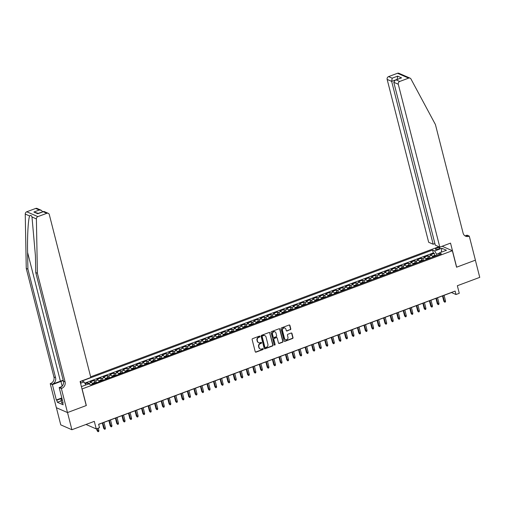 <?xml version="1.0" encoding="UTF-8"?>
<svg xmlns="http://www.w3.org/2000/svg" width="505" height="505" viewBox="0 0 505 505"><rect width="100%" height="100%" fill="white"/><g stroke="black" fill="none" stroke-linecap="round" stroke-linejoin="round"><path stroke-width="0.76" d="M259.993 336.406A0.511 0.454 113.5 0 0 259.425 336.103L252.601 338.653A0.726 0.65 113.5 0 0 252.134 339.568L255.227 351.707A0.726 0.65 113.5 0 0 256.041 352.143L262.865 349.593A0.511 0.454 113.5 0 0 262.947 348.652A0.511 0.454 113.5 0 0 262.625 348.652L261.741 348.98A2.329 2.089 113.5 0 1 259.134 347.585L258.876 346.575A2.329 2.089 113.5 0 1 260.384 343.652L261.268 343.318A0.511 0.454 113.5 0 0 261.35 342.384A0.511 0.454 113.5 0 0 261.022 342.377L260.144 342.706A2.329 2.089 113.5 0 1 257.537 341.317L257.279 340.301A2.329 2.089 113.5 0 1 258.781 337.378L259.665 337.05A0.511 0.454 113.5 0 0 259.993 336.406M258.516 342.611A2.329 2.089 113.5 0 1 257.234 341.184L256.976 340.174A2.329 2.089 113.5 0 1 258.484 337.245L259.362 336.917A0.511 0.454 113.5 0 0 259.583 336.071M255.442 352.048A0.726 0.65 113.5 0 0 255.738 352.01L262.562 349.46A0.511 0.454 113.5 0 0 262.783 348.62M260.113 348.879A2.329 2.089 113.5 0 1 258.831 347.459L258.579 346.443A2.329 2.089 113.5 0 1 260.081 343.52L260.965 343.192A0.511 0.454 113.5 0 0 261.186 342.346M436.743 248.144A2.373 0.688 -14.3 0 0 435.405 249.148A2.373 0.688 -14.3 0 0 438.668 248.984A2.373 0.688 -14.3 0 0 440 247.98A2.373 0.688 -14.3 0 0 436.743 248.144M290.318 329.771A0.726 0.65 113.5 0 0 290.785 328.856L289.92 325.447A0.726 0.65 113.5 0 0 289.106 325.012L281.531 327.846A0.726 0.65 113.5 0 0 281.058 328.761L284.151 340.9A0.726 0.65 113.5 0 0 284.965 341.336L292.546 338.508A0.726 0.65 113.5 0 0 293.014 337.592L291.966 333.477A0.726 0.65 113.5 0 0 291.151 333.041L287.907 334.253A0.726 0.65 113.5 0 0 287.44 335.168L287.957 337.207A1.944 1.742 113.5 0 1 285.464 339.631A1.944 1.742 113.5 0 1 284.523 338.489L282.484 330.497A1.944 1.742 113.5 0 1 284.978 328.073A1.944 1.742 113.5 0 1 285.918 329.216L286.259 330.548A0.726 0.65 113.5 0 0 287.074 330.983L290.015 329.639A0.726 0.65 113.5 0 0 290.489 328.723L289.618 325.315A0.726 0.65 113.5 0 0 289.409 324.98M82.126 389.027L86.33 405.521L67.525 412.547L71.899 429.73L94.309 421.359L96.234 428.922L99.504 427.697L98.627 424.263L455.125 291.076L456.002 294.516L459.272 293.291L457.347 285.729L479.75 277.365L475.369 260.182L456.564 267.208L452.36 250.714L82.006 388.976M269.948 332.909A0.726 0.65 113.5 0 0 269.133 332.473L261.558 335.307A0.726 0.65 113.5 0 0 261.091 336.216L264.184 348.362A0.726 0.65 113.5 0 0 264.999 348.797L272.574 345.963A0.726 0.65 113.5 0 0 273.047 345.054L269.651 332.776A0.726 0.65 113.5 0 0 269.436 332.435M271.545 331.577L279.12 328.742A0.726 0.65 113.5 0 1 279.934 329.178L283.027 341.323A0.726 0.65 113.5 0 1 282.56 342.238L279.315 343.444A0.726 0.65 113.5 0 1 278.501 343.015L277.245 338.085A0.726 0.65 113.5 0 0 276.431 337.656L274.284 338.457A0.726 0.65 113.5 0 0 273.811 339.373L275.118 344.498A0.511 0.454 113.5 0 1 274.221 344.833L271.071 332.492A0.726 0.65 113.5 0 1 271.545 331.577M71.899 429.73L60.764 424.875L56.39 407.724M434.856 255.448L434.325 253.365L430.405 254.829L431.504 255.309L428.884 256.287A2.967 0.991 69.5 0 1 430.241 258.03M428.316 257.891L427.785 255.808L423.859 257.272L424.964 257.752L422.344 258.73A2.967 0.991 69.5 0 1 423.695 260.473M421.776 260.334L421.246 258.251L417.319 259.721L418.418 260.195L415.804 261.173A2.967 0.991 69.5 0 1 417.155 262.916M415.236 262.777L414.706 260.694L410.78 262.164L411.878 262.644L409.265 263.616A2.967 0.991 69.5 0 1 410.615 265.359M408.697 265.22L408.16 263.143L404.24 264.607L405.338 265.087L402.719 266.066A2.967 0.991 69.5 0 1 404.076 267.801M402.15 267.663L401.62 265.586L397.7 267.05L398.798 267.53L396.179 268.509A2.967 0.991 69.5 0 1 397.53 270.244M395.611 270.106L395.08 268.029L391.154 269.493L392.252 269.973L389.639 270.951A2.967 0.991 69.5 0 1 390.99 272.694M389.071 272.555L388.541 270.472L384.614 271.936L385.713 272.416L383.099 273.394A2.967 0.991 69.5 0 1 384.45 275.137M382.531 274.998L382.001 272.915L378.075 274.379L379.173 274.859L376.553 275.837A2.967 0.991 69.5 0 1 377.91 277.58M375.985 277.441L375.455 275.358L371.535 276.828L372.633 277.302L370.013 278.28A2.967 0.991 69.5 0 1 371.364 280.022M369.445 279.884L368.915 277.8L364.989 279.271L366.087 279.745L363.474 280.723A2.967 0.991 69.5 0 1 364.825 282.465M362.906 282.327L362.375 280.243L358.449 281.714L359.547 282.194L356.934 283.166A2.967 0.991 69.5 0 1 358.285 284.908M356.366 284.769L355.836 282.693L351.909 284.157L353.008 284.637L350.388 285.615A2.967 0.991 69.5 0 1 351.745 287.351M349.82 287.212L349.29 285.136L345.37 286.6L346.468 287.08L343.848 288.058A2.967 0.991 69.5 0 1 345.199 289.794M343.28 289.662L342.75 287.579L338.823 289.043L339.922 289.523L337.308 290.501A2.967 0.991 69.5 0 1 338.659 292.243M336.74 292.105L336.21 290.022L332.284 291.486L333.382 291.966L330.769 292.944A2.967 0.991 69.5 0 1 332.12 294.686M330.201 294.548L329.67 292.464L325.744 293.929L326.842 294.409L324.223 295.387A2.967 0.991 69.5 0 1 325.58 297.129M323.654 296.99L323.124 294.907L319.204 296.378L320.303 296.852L317.683 297.83A2.967 0.991 69.5 0 1 319.034 299.572M317.115 299.433L316.584 297.35L312.658 298.821L313.757 299.295L311.143 300.273A2.967 0.991 69.5 0 1 312.494 302.015M310.575 301.876L310.045 299.793L306.118 301.264L307.217 301.744L304.603 302.716A2.967 0.991 69.5 0 1 305.954 304.458M304.035 304.319L303.505 302.243L299.579 303.707L300.677 304.187L298.057 305.165A2.967 0.991 69.5 0 1 299.414 306.901M297.489 306.762L296.959 304.685L293.039 306.15L294.137 306.63L291.518 307.608A2.967 0.991 69.5 0 1 292.868 309.344M290.949 309.212L290.419 307.128L286.493 308.593L287.591 309.073L284.978 310.051A2.967 0.991 69.5 0 1 286.329 311.793M284.41 311.654L283.879 309.571L279.953 311.036L281.051 311.516L278.438 312.494A2.967 0.991 69.5 0 1 279.789 314.236M277.87 314.097L277.34 312.014L273.413 313.479L274.512 313.959L271.898 314.937A2.967 0.991 69.5 0 1 273.249 316.679M271.324 316.54L270.794 314.457L266.874 315.928L267.972 316.401L265.352 317.38A2.967 0.991 69.5 0 1 266.703 319.122M264.784 318.983L264.254 316.9L260.327 318.371L261.432 318.844L258.812 319.823A2.967 0.991 69.5 0 1 260.163 321.565M258.244 321.426L257.714 319.343L253.788 320.814L254.886 321.294L252.273 322.266A2.967 0.991 69.5 0 1 253.624 324.008M251.705 323.869L251.174 321.792L247.248 323.257L248.346 323.737L245.733 324.715A2.967 0.991 69.5 0 1 247.084 326.451M245.165 326.312L244.628 324.235L240.708 325.7L241.807 326.18L239.187 327.158A2.967 0.991 69.5 0 1 240.544 328.894M238.619 328.761L238.089 326.678L234.162 328.143L235.267 328.622L232.647 329.601A2.967 0.991 69.5 0 1 233.998 331.343M232.079 331.204L231.549 329.121L227.622 330.586L228.721 331.065L226.107 332.044A2.967 0.991 69.5 0 1 227.458 333.786M225.539 333.647L225.009 331.564L221.083 333.029L222.181 333.508L219.568 334.487A2.967 0.991 69.5 0 1 220.919 336.229M219 336.09L218.469 334.007L214.543 335.478L215.641 335.951L213.022 336.93A2.967 0.991 69.5 0 1 214.379 338.672M212.453 338.533L211.923 336.45L208.003 337.921L209.102 338.394L206.482 339.373A2.967 0.991 69.5 0 1 207.833 341.115M205.914 340.976L205.383 338.893L201.457 340.364L202.555 340.843L199.942 341.816A2.967 0.991 69.5 0 1 201.293 343.558M199.374 343.419L198.844 341.342L194.917 342.807L196.016 343.286L193.402 344.265A2.967 0.991 69.5 0 1 194.753 346.001M192.834 345.862L192.304 343.785L188.378 345.25L189.476 345.729L186.856 346.708A2.967 0.991 69.5 0 1 188.214 348.444M186.288 348.311L185.758 346.228L181.838 347.692L182.936 348.172L180.317 349.151A2.967 0.991 69.5 0 1 181.667 350.893M179.748 350.754L179.218 348.671L175.292 350.135L176.39 350.615L173.777 351.594A2.967 0.991 69.5 0 1 175.128 353.336M173.209 353.197L172.678 351.114L168.752 352.578L169.85 353.058L167.237 354.037A2.967 0.991 69.5 0 1 168.588 355.779M166.669 355.64L166.139 353.557L162.212 355.028L163.311 355.501L160.691 356.48A2.967 0.991 69.5 0 1 162.048 358.222M160.123 358.083L159.593 356L155.673 357.471L156.771 357.944L154.151 358.922A2.967 0.991 69.5 0 1 155.502 360.665M153.583 360.526L153.053 358.443L149.126 359.913L150.225 360.393L147.612 361.365A2.967 0.991 69.5 0 1 148.962 363.108M147.043 362.969L146.513 360.892L142.587 362.356L143.685 362.836L141.072 363.815A2.967 0.991 69.5 0 1 142.423 365.551M140.504 365.412L139.973 363.335L136.047 364.799L137.145 365.279L134.526 366.258A2.967 0.991 69.5 0 1 135.883 367.993M133.958 367.861L133.427 365.778L129.507 367.242L130.606 367.722L127.986 368.701A2.967 0.991 69.5 0 1 129.337 370.443M127.418 370.304L126.888 368.221L122.961 369.685L124.06 370.165L121.446 371.143A2.967 0.991 69.5 0 1 122.797 372.886M120.878 372.747L120.348 370.664L116.421 372.128L117.52 372.608L114.906 373.586A2.967 0.991 69.5 0 1 116.257 375.329M114.338 375.19L113.808 373.107L109.882 374.577L110.98 375.051L108.367 376.029A2.967 0.991 69.5 0 1 109.718 377.772M107.792 377.633L107.262 375.55L103.342 377.02L104.44 377.494L101.821 378.472A2.967 0.991 69.5 0 1 103.171 380.215M101.252 380.076L100.722 377.999L96.796 379.463L97.901 379.943L95.281 380.915A2.967 0.991 69.5 0 1 96.632 382.657M94.713 382.519L94.182 380.442L90.256 381.906L91.355 382.386A2.967 0.991 69.5 0 1 92.712 384.122M80.409 382.721A2.298 0.669 -14.3 0 0 80.882 382.133A2.298 0.669 -14.3 0 0 80.188 381.849M442.127 246.257L452.36 250.714M438.902 246.73L90.654 376.831M434.325 253.365L433.322 252.929L432.583 250.038L81.974 381.022L84.076 381.944L85.85 384.98M432.583 250.038L434.691 250.96L441.888 248.271L446.464 250.259L439.268 252.948L441.376 253.87L90.761 384.854L88.653 383.933L81.4 386.596M80.547 383.263L84.076 381.944M87.971 384.191L87.643 382.885L88.741 383.364A2.967 0.991 69.5 0 1 89.707 384.393M94.182 380.442L95.281 380.915M100.722 377.999L101.821 378.472M107.262 375.55L108.367 376.029M113.808 373.107L114.906 373.586M120.348 370.664L121.446 371.143M126.888 368.221L127.986 368.701M133.427 365.778L134.526 366.258M139.973 363.335L141.072 363.815M146.513 360.892L147.612 361.365M153.053 358.443L154.151 358.922M159.593 356L160.691 356.48M166.139 353.557L167.237 354.037M172.678 351.114L173.777 351.594M179.218 348.671L180.317 349.151M185.758 346.228L186.856 346.708M192.304 343.785L193.402 344.265M198.844 341.342L199.942 341.816M205.383 338.893L206.482 339.373M211.923 336.45L213.022 336.93M218.469 334.007L219.568 334.487M225.009 331.564L226.107 332.044M231.549 329.121L232.647 329.601M238.089 326.678L239.187 327.158M244.628 324.235L245.733 324.715M251.174 321.792L252.273 322.266M257.714 319.343L258.812 319.823M264.254 316.9L265.352 317.38M270.794 314.457L271.898 314.937M277.34 312.014L278.438 312.494M283.879 309.571L284.978 310.051M290.419 307.128L291.518 307.608M296.959 304.685L298.057 305.165M303.505 302.243L304.603 302.716M310.045 299.793L311.143 300.273M316.584 297.35L317.683 297.83M323.124 294.907L324.223 295.387M329.67 292.464L330.769 292.944M336.21 290.022L337.308 290.501M342.75 287.579L343.848 288.058M349.29 285.136L350.388 285.615M355.836 282.693L356.934 283.166M362.375 280.243L363.474 280.723M368.915 277.8L370.013 278.28M375.455 275.358L376.553 275.837M382.001 272.915L383.099 273.394M388.541 270.472L389.639 270.951M395.08 268.029L396.179 268.509M401.62 265.586L402.719 266.066M408.16 263.143L409.265 263.616M414.706 260.694L415.804 261.173M421.246 258.251L422.344 258.73M427.785 255.808L428.884 256.287M433.322 252.929L84.777 383.137M87.643 382.885L85.168 383.806M439.198 253.257L436.598 254.23L436.926 255.53M98.652 424.364L451.489 292.546L456.002 294.516M86.002 424.465L96.234 428.922M99.232 381.647A1.963 0.656 69.5 0 1 99.258 381.679A2.967 0.991 -110.5 0 0 97.901 379.943M105.779 379.204A1.963 0.656 69.5 0 1 105.797 379.236A2.967 0.991 -110.5 0 0 104.44 377.494M112.318 376.762A1.963 0.656 69.5 0 1 112.337 376.793A2.967 0.991 -110.5 0 0 110.98 375.051M118.871 374.35A2.967 0.991 -110.5 0 0 117.52 372.608M125.398 371.876A1.963 0.656 69.5 0 1 125.423 371.901A2.967 0.991 -110.5 0 0 124.06 370.165M131.944 369.433A1.963 0.656 69.5 0 1 131.963 369.458A2.967 0.991 -110.5 0 0 130.606 367.722M138.484 366.99A1.963 0.656 69.5 0 1 138.503 367.015A2.967 0.991 -110.5 0 0 137.145 365.279M145.036 364.572A2.967 0.991 -110.5 0 0 143.685 362.836M151.563 362.098A1.963 0.656 69.5 0 1 151.588 362.129A2.967 0.991 -110.5 0 0 150.225 360.393M158.109 359.655A1.963 0.656 69.5 0 1 158.128 359.686A2.967 0.991 -110.5 0 0 156.771 357.944M164.649 357.212A1.963 0.656 69.5 0 1 164.668 357.243A2.967 0.991 -110.5 0 0 163.311 355.501M171.201 354.8A2.967 0.991 -110.5 0 0 169.85 353.058M177.728 352.326A1.963 0.656 69.5 0 1 177.754 352.351A2.967 0.991 -110.5 0 0 176.39 350.615M184.275 349.883A1.963 0.656 69.5 0 1 184.293 349.908A2.967 0.991 -110.5 0 0 182.936 348.172M190.814 347.44A1.963 0.656 69.5 0 1 190.833 347.465A2.967 0.991 -110.5 0 0 189.476 345.729M197.379 345.022A1.963 0.656 69.5 0 0 197.354 344.997A2.967 0.991 -110.5 0 0 196.016 343.286M203.894 342.548A1.963 0.656 69.5 0 1 203.919 342.579A2.967 0.991 -110.5 0 0 202.555 340.843M210.434 340.105A1.963 0.656 69.5 0 1 210.459 340.136A2.967 0.991 -110.5 0 0 209.102 338.394M216.98 337.662A1.963 0.656 69.5 0 1 216.998 337.694A2.967 0.991 -110.5 0 0 215.641 335.951M223.532 335.251A2.967 0.991 -110.5 0 0 222.181 333.508M230.059 332.776A1.963 0.656 69.5 0 1 230.084 332.801A2.967 0.991 -110.5 0 0 228.721 331.065M236.599 330.333A1.963 0.656 69.5 0 1 236.624 330.358A2.967 0.991 -110.5 0 0 235.267 328.622M243.157 327.922A2.967 0.991 -110.5 0 0 241.807 326.18M249.697 325.473A2.967 0.991 -110.5 0 0 248.346 323.737M256.224 322.998A1.963 0.656 69.5 0 1 256.25 323.03A2.967 0.991 -110.5 0 0 254.886 321.294M262.764 320.555A1.963 0.656 69.5 0 1 262.789 320.587A2.967 0.991 -110.5 0 0 261.432 318.844M269.31 318.112A1.963 0.656 69.5 0 1 269.329 318.144A2.967 0.991 -110.5 0 0 267.972 316.401M275.85 315.669A1.963 0.656 69.5 0 1 275.869 315.694A2.967 0.991 -110.5 0 0 274.512 313.959M282.402 313.258A2.967 0.991 -110.5 0 0 281.051 311.516M288.948 310.815A2.967 0.991 -110.5 0 0 287.591 309.073M295.475 308.34A1.963 0.656 69.5 0 1 295.494 308.366A2.967 0.991 -110.5 0 0 294.137 306.63M302.015 305.891A1.963 0.656 69.5 0 1 302.034 305.923A2.967 0.991 -110.5 0 0 300.677 304.187M308.568 303.48A2.967 0.991 -110.5 0 0 307.217 301.744M315.095 301.005A1.963 0.656 69.5 0 1 315.12 301.037A2.967 0.991 -110.5 0 0 313.757 299.295M321.641 298.562A1.963 0.656 69.5 0 1 321.66 298.594A2.967 0.991 -110.5 0 0 320.303 296.852M328.181 296.119A1.963 0.656 69.5 0 1 328.199 296.145A2.967 0.991 -110.5 0 0 326.842 294.409M334.733 293.708A2.967 0.991 -110.5 0 0 333.382 291.966M341.26 291.233A1.963 0.656 69.5 0 1 341.285 291.259A2.967 0.991 -110.5 0 0 339.922 289.523M347.806 288.791A1.963 0.656 69.5 0 1 347.825 288.816A2.967 0.991 -110.5 0 0 346.468 287.08M354.346 286.341A1.963 0.656 69.5 0 1 354.365 286.373A2.967 0.991 -110.5 0 0 353.008 284.637M360.898 283.93A2.967 0.991 -110.5 0 0 359.547 282.194M367.425 281.455A1.963 0.656 69.5 0 1 367.451 281.487A2.967 0.991 -110.5 0 0 366.087 279.745M373.971 279.012A1.963 0.656 69.5 0 1 373.99 279.044A2.967 0.991 -110.5 0 0 372.633 277.302M380.524 276.601A2.967 0.991 -110.5 0 0 379.173 274.859M387.064 274.158A2.967 0.991 -110.5 0 0 385.713 272.416M393.591 271.684A1.963 0.656 69.5 0 1 393.616 271.709A2.967 0.991 -110.5 0 0 392.252 269.973M400.13 269.241A1.963 0.656 69.5 0 1 400.156 269.266A2.967 0.991 -110.5 0 0 398.798 267.53M406.676 266.791A1.963 0.656 69.5 0 1 406.695 266.823A2.967 0.991 -110.5 0 0 405.338 265.087M413.229 264.38A2.967 0.991 -110.5 0 0 411.878 262.644M419.756 261.906A1.963 0.656 69.5 0 1 419.781 261.937A2.967 0.991 -110.5 0 0 418.418 260.195M426.296 259.463A1.963 0.656 69.5 0 1 426.321 259.494A2.967 0.991 -110.5 0 0 424.964 257.752M439.268 252.948L438.845 254.81M432.842 257.02A1.963 0.656 69.5 0 1 432.861 257.045A2.967 0.991 -110.5 0 0 431.504 255.309M436.598 254.23L434.691 250.96M441.888 248.271L441.225 252.216M264.393 348.702A0.726 0.65 113.5 0 0 264.696 348.665L272.277 345.837A0.726 0.65 113.5 0 0 272.744 344.921L269.651 332.776M262.505 335.983A0.511 0.454 113.5 0 0 262.177 336.627L264.898 347.282A0.511 0.454 113.5 0 0 265.466 347.585L266.394 347.238A2.329 2.089 113.5 0 0 267.902 344.315L266.04 337.031A2.329 2.089 113.5 0 0 263.44 335.636L262.209 335.857A0.511 0.454 113.5 0 0 261.874 336.494L262.177 336.627M265.005 347.484A0.511 0.454 113.5 0 1 264.595 347.15L261.874 336.494M264.765 335.604A2.329 2.089 113.5 0 0 263.137 335.503L263.44 335.636M262.209 335.857L263.137 335.503M278.716 343.349A0.726 0.65 113.5 0 0 279.019 343.318L282.257 342.106A0.726 0.65 113.5 0 0 282.731 341.191L279.631 329.045A0.726 0.65 113.5 0 0 279.423 328.711M276.734 337.618A0.726 0.65 113.5 0 0 276.134 337.523L273.981 338.325A0.726 0.65 113.5 0 0 273.514 339.24L275.118 344.498M274.329 345.035A0.511 0.454 113.5 0 0 274.821 344.366M275.945 332.978A1.944 1.742 113.5 0 0 273.098 332.246A1.944 1.742 113.5 0 0 272.511 334.26L273.23 337.075A0.726 0.65 113.5 0 0 274.045 337.51L276.191 336.709A0.726 0.65 113.5 0 0 276.664 335.793L275.945 332.978M274.853 331.779A1.944 1.742 113.5 0 0 272.208 334.133L272.511 334.26M273.439 337.416A0.726 0.65 113.5 0 1 272.927 336.949L272.208 334.133M286.474 330.889A0.726 0.65 113.5 0 0 286.771 330.851L290.015 329.639M284.826 328.016A1.944 1.742 113.5 0 0 282.188 330.365L282.484 330.497M285.319 339.562A1.944 1.742 113.5 0 1 284.22 338.363L282.188 330.365M284.365 341.241A0.726 0.65 113.5 0 0 284.668 341.203L292.243 338.375A0.726 0.65 113.5 0 0 292.711 337.46L291.663 333.344A0.726 0.65 113.5 0 0 291.454 333.003M98.86 430.55L98.709 431.485L98.052 431.731L97.143 430.752L98.86 430.55L98.254 428.164M98.052 431.731L97.074 428.606M97.143 430.752L96.638 428.77M62.677 402.971L61.711 402.984L61.01 400.238L61.755 397.681M62.405 400.219L61.01 400.238M63.207 380.29A9.652 2.803 -14.3 0 0 60.404 381.187L52.23 384.242L50.222 383.655L56.352 407.712L67.487 412.56L86.229 405.559L80.099 381.509L90.824 377.5L49.313 214.625A2.222 1.995 113.5 0 0 46.826 213.293L37.894 216.632A2.222 1.995 113.5 0 0 36.392 218.911L37.395 273.268L65.069 381.849A5.189 4.652 -66.5 0 1 61.717 388.37L61.358 388.509L67.487 412.56M37.395 273.268L35.748 272.548L35.438 255.883L31.985 216.992C31.417 215.338 30.641 214.997 29.656 215.976C28.192 219.271 27.219 236.504 27.598 252.468L27.901 269.133L55.582 377.721A5.189 4.652 -66.5 0 1 52.23 384.242M42.691 211.81L38.279 213.375M27.901 269.133L26.254 268.42L53.934 377.001A5.189 4.652 -66.5 0 1 50.582 383.522M61.717 388.37L60.07 387.657A5.189 4.652 -66.5 0 0 63.422 381.136L35.748 272.548M46.826 213.293L43.228 211.728L37.799 213.754L33.854 212.037L39.283 210.011L35.685 208.445L26.759 211.778L37.894 216.632M29.656 215.976L25.25 214.057L26.254 268.42M61.358 388.509L59.173 387.556L63.1 402.952L62.62 402.744L63.011 402.592M61.168 400.844L57.336 402.27L63.144 404.802L62.62 402.744M57.336 402.27L56.806 400.212L56.326 399.998L52.4 384.608L50.222 383.655M63.302 380.663A8.339 2.418 -14.3 0 0 60.941 381.42L52.4 384.608M59.173 387.556L61.787 386.584M25.25 214.057A2.222 1.995 -66.5 0 1 26.759 211.778M35.685 208.445A2.222 1.995 -66.5 0 1 37.099 208.47L41.284 210.295L42.672 211.734M56.326 399.998L61.635 398.016M61.515 398.451L56.806 400.212M43.228 211.728L44.049 211.494L48.234 213.318M37.799 213.754L43.575 211.481M33.854 212.037L38.386 213.419M39.283 210.011L41.284 210.295M439.805 247.128L398.287 84.253L393.786 82.29L435.304 245.165L439.805 247.128L450.529 243.12L456.665 267.17L475.401 260.17L469.271 236.119L467.087 235.166L465.345 235.816M434.9 243.587L433.164 244.237L428.663 242.274L387.152 79.399A2.222 1.995 -66.5 0 1 388.585 76.602L397.517 73.269A2.222 1.995 -66.5 0 1 398.925 73.294L410.066 78.142A2.222 1.995 113.5 0 1 410.956 78.976L435.43 124.565L463.11 233.152A5.189 4.652 113.5 0 0 465.616 236.195A5.189 4.652 113.5 0 0 468.911 236.252L469.271 236.119M388.585 76.602L392.183 78.174L397.612 76.141L401.557 77.858L396.128 79.891L399.726 81.456L408.652 78.117L397.517 73.269M433.164 244.237L391.653 81.362L387.152 79.399M410.066 78.142A2.222 1.995 113.5 0 0 408.652 78.117M399.726 81.456A2.222 1.995 113.5 0 0 398.287 84.253M464.827 235.747A5.189 4.652 113.5 0 0 467.264 235.532L468.911 236.252M397.1 79.411L391.653 81.362L392.183 78.174M397.612 76.141L397.189 79.38M401.557 77.858L395.27 80.093L393.786 82.29M396.128 79.891L395.27 80.093M92.339 383.434L94.321 382.512L95.578 382.531A1.963 0.656 69.5 0 1 95.988 382.897M94.744 383.364A1.963 0.656 -110.5 0 0 94.58 383.181L93.797 383.472A1.963 0.656 69.5 0 1 93.962 383.655M105.4 428.101L105.248 429.042L104.592 429.288L103.683 428.309L105.4 428.101L103.942 422.382M104.592 429.288L102.767 422.824M103.683 428.309L102.326 422.988M98.879 380.991L100.861 380.069L102.117 380.088A1.963 0.656 69.5 0 1 102.528 380.454M101.284 380.922A1.963 0.656 -110.5 0 0 101.12 380.738L100.337 381.029A1.963 0.656 69.5 0 1 100.501 381.212M111.946 425.658L111.788 426.599L111.138 426.845L110.223 425.866L111.946 425.658L110.488 419.939M111.138 426.845L109.307 420.381M110.223 425.866L108.872 420.545M105.419 378.548L107.401 377.626L108.657 377.645A1.963 0.656 69.5 0 1 109.067 378.011M107.824 378.479A1.963 0.656 -110.5 0 0 107.66 378.295L106.877 378.586A1.963 0.656 69.5 0 1 107.041 378.769M118.486 423.215L118.328 424.156L117.678 424.402L116.769 423.417L118.486 423.215L117.027 417.496M117.678 424.402L115.847 417.938M116.769 423.417L115.411 418.102M111.959 376.105L113.941 375.183L115.197 375.202A1.963 0.656 69.5 0 1 115.613 375.569M114.37 376.036A1.963 0.656 -110.5 0 0 114.206 375.846L113.417 376.143A1.963 0.656 69.5 0 1 113.581 376.326M125.025 420.772L124.874 421.713L124.217 421.953L123.308 420.974L125.025 420.772L123.567 415.053M124.217 421.953L122.393 415.495M123.308 420.974L121.951 415.659M118.505 373.656L120.487 372.74L121.743 372.759A1.963 0.656 69.5 0 1 122.153 373.126M120.91 373.586A1.963 0.656 -110.5 0 0 120.745 373.403L119.963 373.7A1.963 0.656 69.5 0 1 120.127 373.883M131.565 418.329L131.414 419.27L130.757 419.51L129.848 418.531L131.565 418.329L130.107 412.61M130.757 419.51L128.933 413.052M129.848 418.531L128.491 413.216M125.044 371.213L127.026 370.298L128.283 370.316A1.963 0.656 69.5 0 1 128.693 370.683M127.449 371.143A1.963 0.656 -110.5 0 0 127.285 370.96L126.502 371.257A1.963 0.656 69.5 0 1 126.667 371.44M138.111 415.886L137.953 416.827L137.303 417.067L136.388 416.088L138.111 415.886L136.653 410.167M137.303 417.067L135.473 410.603M136.388 416.088L135.031 410.767M131.584 368.77L133.566 367.855L134.822 367.874A1.963 0.656 69.5 0 1 135.233 368.24M133.989 368.701A1.963 0.656 -110.5 0 0 133.825 368.517L133.042 368.814A1.963 0.656 69.5 0 1 133.206 368.997M144.651 413.444L144.493 414.378L143.843 414.624L142.934 413.645L144.651 413.444L143.193 407.724M143.843 414.624L142.012 408.16M142.934 413.645L141.577 408.324M138.124 366.327L140.106 365.412L141.362 365.424A1.963 0.656 69.5 0 1 141.779 365.797M140.535 366.258A1.963 0.656 -110.5 0 0 140.371 366.074L139.582 366.365A1.963 0.656 69.5 0 1 139.746 366.554M151.191 411.001L151.039 411.935L150.383 412.181L149.474 411.203L151.191 411.001L149.732 405.275M150.383 412.181L148.558 405.717M149.474 411.203L148.116 405.881M144.67 363.884L146.652 362.962L147.908 362.981A1.963 0.656 69.5 0 1 148.319 363.348M147.075 363.815A1.963 0.656 -110.5 0 0 146.911 363.632L146.128 363.922A1.963 0.656 69.5 0 1 146.292 364.105M157.73 408.551L157.579 409.492L156.922 409.738L156.013 408.76L157.73 408.551L156.272 402.832M156.922 409.738L155.098 403.274M156.013 408.76L154.656 403.438M151.21 361.441L153.192 360.519L154.448 360.538A1.963 0.656 69.5 0 1 154.858 360.905M153.615 361.372A1.963 0.656 -110.5 0 0 153.451 361.189L152.668 361.479A1.963 0.656 69.5 0 1 152.832 361.662M164.276 406.108L164.119 407.049L163.468 407.295L162.553 406.317L164.276 406.108L162.818 400.389M163.468 407.295L161.638 400.831M162.553 406.317L161.196 400.995M157.749 358.998L159.731 358.077L160.988 358.095A1.963 0.656 69.5 0 1 161.398 358.462M160.154 358.929A1.963 0.656 -110.5 0 0 159.99 358.746L159.208 359.036A1.963 0.656 69.5 0 1 159.372 359.219M170.816 403.665L170.658 404.606L170.008 404.852L169.093 403.867L170.816 403.665L169.358 397.946M170.008 404.852L168.178 398.388M169.093 403.867L167.742 398.552M164.289 356.555L166.271 355.634L167.527 355.653A1.963 0.656 69.5 0 1 167.944 356.019M166.7 356.486A1.963 0.656 -110.5 0 0 166.536 356.296L165.747 356.593A1.963 0.656 69.5 0 1 165.911 356.776M177.356 401.223L177.205 402.163L176.548 402.403L175.639 401.424L177.356 401.223L175.898 395.503M176.548 402.403L174.724 395.945M175.639 401.424L174.282 396.109M170.835 354.106L172.817 353.191L174.073 353.21A1.963 0.656 69.5 0 1 174.484 353.576M173.24 354.037A1.963 0.656 -110.5 0 0 173.076 353.853L172.287 354.15A1.963 0.656 69.5 0 1 172.457 354.333M183.896 398.78L183.744 399.72L183.088 399.96L182.179 398.982L183.896 398.78L182.438 393.06M183.088 399.96L181.263 393.502M182.179 398.982L180.822 393.666M177.375 351.663L179.357 350.748L180.613 350.767A1.963 0.656 69.5 0 1 181.024 351.133M179.78 351.594A1.963 0.656 -110.5 0 0 179.616 351.411L178.833 351.707A1.963 0.656 69.5 0 1 178.997 351.89M190.442 396.337L190.284 397.277L189.627 397.517L188.718 396.539L190.442 396.337L188.984 390.617M189.627 397.517L187.803 391.053M188.718 396.539L187.361 391.217M183.915 349.22L185.897 348.305L187.153 348.324A1.963 0.656 69.5 0 1 187.563 348.69M186.32 349.151A1.963 0.656 -110.5 0 0 186.156 348.968L185.373 349.264A1.963 0.656 69.5 0 1 185.537 349.447M196.982 393.894L196.824 394.828L196.174 395.074L195.258 394.096L196.982 393.894L195.523 388.175M196.174 395.074L194.343 388.61M195.258 394.096L193.907 388.774M190.454 346.777L192.437 345.862L193.693 345.874A1.963 0.656 69.5 0 1 194.103 346.247M192.866 346.708A1.963 0.656 -110.5 0 0 192.702 346.525L191.913 346.815A1.963 0.656 69.5 0 1 192.077 347.004M203.521 391.451L203.37 392.385L202.713 392.631L201.804 391.653L203.521 391.451L202.063 385.725M202.713 392.631L200.889 386.167M201.804 391.653L200.447 386.331M197 344.334L198.976 343.413L200.232 343.432A1.963 0.656 69.5 0 1 200.649 343.798M199.406 344.265A1.963 0.656 -110.5 0 0 199.241 344.082L198.452 344.372A1.963 0.656 69.5 0 1 198.616 344.555M210.061 389.001L209.91 389.942L209.253 390.188L208.344 389.21L210.061 389.001L208.603 383.282M209.253 390.188L207.429 383.724M208.344 389.21L206.987 383.888M203.54 341.891L205.522 340.97L206.779 340.989A1.963 0.656 69.5 0 1 207.189 341.355M205.945 341.822A1.963 0.656 -110.5 0 0 205.781 341.639L204.998 341.929A1.963 0.656 69.5 0 1 205.163 342.112M216.607 386.559L216.449 387.499L215.793 387.745L214.884 386.767L216.607 386.559L215.149 380.839M215.793 387.745L213.968 381.281M214.884 386.767L213.527 381.445M210.08 339.448L212.062 338.527L213.318 338.546A1.963 0.656 69.5 0 1 213.729 338.912M212.485 339.379A1.963 0.656 -110.5 0 0 212.321 339.196L211.538 339.486A1.963 0.656 69.5 0 1 211.702 339.669M223.147 384.116L222.989 385.056L222.339 385.302L221.424 384.318L223.147 384.116L221.689 378.397M222.339 385.302L220.508 378.838M221.424 384.318L220.073 379.002M216.62 337.005L218.602 336.084L219.858 336.103A1.963 0.656 69.5 0 1 220.268 336.469M219.031 336.936A1.963 0.656 -110.5 0 0 218.867 336.747L218.078 337.043A1.963 0.656 69.5 0 1 218.242 337.226M229.687 381.673L229.535 382.613L228.879 382.853L227.97 381.875L229.687 381.673L228.228 375.954M228.879 382.853L227.054 376.395M227.97 381.875L226.612 376.56M223.166 334.556L225.142 333.641L226.398 333.66A1.963 0.656 69.5 0 1 226.814 334.026M225.571 334.487A1.963 0.656 -110.5 0 0 225.407 334.304L224.618 334.6A1.963 0.656 69.5 0 1 224.782 334.783M236.226 379.23L236.075 380.17L235.418 380.41L234.509 379.432L236.226 379.23L234.768 373.511M235.418 380.41L233.594 373.952M234.509 379.432L233.152 374.117M229.706 332.113L231.688 331.198L232.944 331.217A1.963 0.656 69.5 0 1 233.354 331.583M232.111 332.044A1.963 0.656 -110.5 0 0 231.946 331.861L231.164 332.157A1.963 0.656 69.5 0 1 231.328 332.341M242.766 376.787L242.615 377.727L241.958 377.967L241.049 376.989L242.766 376.787L241.314 371.068M241.958 377.967L240.134 371.503M241.049 376.989L239.692 371.667M236.245 329.67L238.227 328.755L239.484 328.774A1.963 0.656 69.5 0 1 239.894 329.14M238.65 329.601A1.963 0.656 -110.5 0 0 238.486 329.418L237.703 329.708A1.963 0.656 69.5 0 1 237.868 329.898M249.312 374.344L249.154 375.278L248.504 375.524L247.589 374.546L249.312 374.344L247.854 368.625M248.504 375.524L246.674 369.06M247.589 374.546L246.238 369.224M242.785 327.227L244.767 326.312L246.023 326.325A1.963 0.656 69.5 0 1 246.434 326.697M245.196 327.158A1.963 0.656 -110.5 0 0 245.026 326.975L244.243 327.265A1.963 0.656 69.5 0 1 244.407 327.455M255.852 371.901L255.7 372.835L255.044 373.081L254.135 372.103L255.852 371.901L254.394 366.175M255.044 373.081L253.213 366.617M254.135 372.103L252.778 366.781M249.325 324.784L251.307 323.863L252.563 323.882A1.963 0.656 69.5 0 1 252.98 324.248M251.736 324.715A1.963 0.656 -110.5 0 0 251.572 324.532L250.783 324.822A1.963 0.656 69.5 0 1 250.947 325.005M262.392 369.452L262.24 370.392L261.584 370.638L260.675 369.66L262.392 369.452L260.933 363.733M261.584 370.638L259.759 364.174M260.675 369.66L259.317 364.339M255.871 322.341L257.853 321.42L259.109 321.439A1.963 0.656 69.5 0 1 259.519 321.805M258.276 322.272A1.963 0.656 -110.5 0 0 258.112 322.089L257.329 322.379A1.963 0.656 69.5 0 1 257.493 322.562M268.931 367.009L268.78 367.949L268.123 368.195L267.214 367.217L268.931 367.009L267.473 361.29M268.123 368.195L266.299 361.731M267.214 367.217L265.857 361.896M262.411 319.899L264.393 318.977L265.649 318.996A1.963 0.656 69.5 0 1 266.059 319.362M264.816 319.829A1.963 0.656 -110.5 0 0 264.652 319.646L263.869 319.936A1.963 0.656 69.5 0 1 264.033 320.12M275.477 364.566L275.32 365.506L274.669 365.753L273.754 364.768L275.477 364.566L274.019 358.847M274.669 365.753L272.839 359.289M273.754 364.768L272.403 359.453M268.95 317.456L270.933 316.534L272.189 316.553A1.963 0.656 69.5 0 1 272.599 316.919M271.355 317.386A1.963 0.656 -110.5 0 0 271.191 317.197L270.409 317.493A1.963 0.656 69.5 0 1 270.573 317.677M282.017 362.123L281.859 363.063L281.209 363.303L280.3 362.325L282.017 362.123L280.559 356.404M281.209 363.303L279.379 356.846M280.3 362.325L278.943 357.01M275.49 315.006L277.472 314.091L278.728 314.11A1.963 0.656 69.5 0 1 279.145 314.476M277.901 314.937A1.963 0.656 -110.5 0 0 277.737 314.754L276.948 315.051A1.963 0.656 69.5 0 1 277.112 315.234M288.557 359.68L288.405 360.62L287.749 360.86L286.84 359.882L288.557 359.68L287.099 353.961M287.749 360.86L285.925 354.403M286.84 359.882L285.483 354.567M282.036 312.563L284.018 311.648L285.274 311.667A1.963 0.656 69.5 0 1 285.685 312.033M284.441 312.494A1.963 0.656 -110.5 0 0 284.277 312.311L283.494 312.608A1.963 0.656 69.5 0 1 283.659 312.791M295.097 357.237L294.945 358.171L294.289 358.417L293.38 357.439L295.097 357.237L293.639 351.518M294.289 358.417L292.464 351.953M293.38 357.439L292.023 352.118M288.576 310.12L290.558 309.205L291.814 309.218A1.963 0.656 69.5 0 1 292.225 309.59M290.981 310.051A1.963 0.656 -110.5 0 0 290.817 309.868L290.034 310.158A1.963 0.656 69.5 0 1 290.198 310.348M301.643 354.794L301.485 355.728L300.835 355.974L299.919 354.996L301.643 354.794L300.185 349.075M300.835 355.974L299.004 349.51M299.919 354.996L298.562 349.675M295.116 307.678L297.098 306.756L298.354 306.775A1.963 0.656 69.5 0 1 298.764 307.147M297.521 307.608A1.963 0.656 -110.5 0 0 297.357 307.425L296.574 307.715A1.963 0.656 69.5 0 1 296.738 307.905M308.183 352.351L308.025 353.285L307.375 353.532L306.466 352.553L308.183 352.351L306.724 346.626M307.375 353.532L305.544 347.068M306.466 352.553L305.108 347.232M301.655 305.235L303.638 304.313L304.894 304.332A1.963 0.656 69.5 0 1 305.31 304.698M304.067 305.165A1.963 0.656 -110.5 0 0 303.903 304.982L303.114 305.272A1.963 0.656 69.5 0 1 303.278 305.456M314.722 349.902L314.571 350.842L313.914 351.089L313.005 350.11L314.722 349.902L313.264 344.183M313.914 351.089L312.09 344.625M313.005 350.11L311.648 344.789M308.202 302.792L310.184 301.87L311.44 301.889A1.963 0.656 69.5 0 1 311.85 302.255M310.607 302.722A1.963 0.656 -110.5 0 0 310.442 302.539L309.66 302.83A1.963 0.656 69.5 0 1 309.824 303.013M321.262 347.459L321.111 348.399L320.454 348.646L319.545 347.667L321.262 347.459L319.804 341.74M320.454 348.646L318.63 342.182M319.545 347.667L318.188 342.346M314.741 300.349L316.723 299.427L317.98 299.446A1.963 0.656 69.5 0 1 318.39 299.812M317.146 300.279A1.963 0.656 -110.5 0 0 316.982 300.096L316.199 300.387A1.963 0.656 69.5 0 1 316.364 300.57M327.808 345.016L327.65 345.957L327 346.203L326.085 345.218L327.808 345.016L326.35 339.297M327 346.203L325.169 339.739M326.085 345.218L324.728 339.903M321.281 297.906L323.263 296.984L324.519 297.003A1.963 0.656 69.5 0 1 324.93 297.369M323.686 297.836A1.963 0.656 -110.5 0 0 323.522 297.647L322.739 297.944A1.963 0.656 69.5 0 1 322.903 298.127M334.348 342.573L334.19 343.514L333.54 343.753L332.625 342.775L334.348 342.573L332.89 336.854M333.54 343.753L331.709 337.296M332.625 342.775L331.274 337.46M327.821 295.457L329.803 294.541L331.059 294.56A1.963 0.656 69.5 0 1 331.476 294.926M330.232 295.387A1.963 0.656 -110.5 0 0 330.068 295.204L329.279 295.501A1.963 0.656 69.5 0 1 329.443 295.684M340.888 340.13L340.736 341.071L340.08 341.311L339.171 340.332L340.888 340.13L339.429 334.411M340.08 341.311L338.255 334.853M339.171 340.332L337.813 335.017M334.367 293.014L336.349 292.098L337.605 292.117A1.963 0.656 69.5 0 1 338.015 292.483M336.772 292.944A1.963 0.656 -110.5 0 0 336.608 292.761L335.819 293.058A1.963 0.656 69.5 0 1 335.989 293.241M347.427 337.687L347.276 338.621L346.619 338.868L345.71 337.889L347.427 337.687L345.969 331.968M346.619 338.868L344.795 332.404M345.71 337.889L344.353 332.568M340.907 290.571L342.889 289.655L344.145 289.668A1.963 0.656 69.5 0 1 344.555 290.04M343.312 290.501A1.963 0.656 -110.5 0 0 343.147 290.318L342.365 290.609A1.963 0.656 69.5 0 1 342.529 290.798M353.973 335.244L353.816 336.178L353.165 336.425L352.25 335.446L353.973 335.244L352.515 329.525M353.165 336.425L351.335 329.961M352.25 335.446L350.893 330.125M347.446 288.128L349.428 287.206L350.685 287.225A1.963 0.656 69.5 0 1 351.095 287.598M349.851 288.058A1.963 0.656 -110.5 0 0 349.687 287.875L348.904 288.166A1.963 0.656 69.5 0 1 349.069 288.355M360.513 332.801L360.355 333.736L359.705 333.982L358.79 333.003L360.513 332.801L359.055 327.076M359.705 333.982L357.875 327.518M358.79 333.003L357.439 327.682M353.986 285.685L355.968 284.763L357.224 284.782A1.963 0.656 69.5 0 1 357.641 285.148M356.397 285.615A1.963 0.656 -110.5 0 0 356.233 285.432L355.444 285.723A1.963 0.656 69.5 0 1 355.608 285.906M367.053 330.352L366.901 331.293L366.245 331.539L365.336 330.56L367.053 330.352L365.595 324.633M366.245 331.539L364.421 325.075M365.336 330.56L363.979 325.239M360.532 283.242L362.508 282.32L363.764 282.339A1.963 0.656 69.5 0 1 364.181 282.705M362.937 283.172A1.963 0.656 -110.5 0 0 362.773 282.989L361.984 283.28A1.963 0.656 69.5 0 1 362.154 283.463M373.593 327.909L373.441 328.85L372.785 329.096L371.876 328.117L373.593 327.909L372.135 322.19M372.785 329.096L370.96 322.632M371.876 328.117L370.519 322.796M367.072 280.799L369.054 279.877L370.31 279.896A1.963 0.656 69.5 0 1 370.72 280.262M369.477 280.73A1.963 0.656 -110.5 0 0 369.313 280.546L368.53 280.837A1.963 0.656 69.5 0 1 368.694 281.02M380.139 325.466L379.981 326.407L379.324 326.653L378.415 325.668L380.139 325.466L378.681 319.747M379.324 326.653L377.5 320.189M378.415 325.668L377.058 320.353M373.612 278.356L375.594 277.434L376.85 277.453A1.963 0.656 69.5 0 1 377.26 277.819M376.017 278.287A1.963 0.656 -110.5 0 0 375.853 278.097L375.07 278.394A1.963 0.656 69.5 0 1 375.234 278.577M386.678 323.023L386.521 323.964L385.87 324.204L384.955 323.225L386.678 323.023L385.22 317.304M385.87 324.204L384.04 317.746M384.955 323.225L383.604 317.91M380.151 275.907L382.133 274.991L383.39 275.01A1.963 0.656 69.5 0 1 383.8 275.377M382.563 275.837A1.963 0.656 -110.5 0 0 382.399 275.654L381.61 275.951A1.963 0.656 69.5 0 1 381.774 276.134M393.218 320.58L393.067 321.521L392.41 321.761L391.501 320.782L393.218 320.58L391.76 314.861M392.41 321.761L390.586 315.297M391.501 320.782L390.144 315.467M386.697 273.464L388.673 272.548L389.929 272.567A1.963 0.656 69.5 0 1 390.346 272.934M389.102 273.394A1.963 0.656 -110.5 0 0 388.938 273.211L388.149 273.508A1.963 0.656 69.5 0 1 388.313 273.691M399.758 318.137L399.606 319.072L398.95 319.318L398.041 318.339L399.758 318.137L398.3 312.418M398.95 319.318L397.126 312.854M398.041 318.339L396.684 313.018M393.237 271.021L395.219 270.106L396.476 270.118A1.963 0.656 69.5 0 1 396.886 270.491M395.642 270.951A1.963 0.656 -110.5 0 0 395.478 270.768L394.695 271.059A1.963 0.656 69.5 0 1 394.859 271.248M406.304 315.694L406.146 316.629L405.49 316.875L404.581 315.896L406.304 315.694L404.846 309.975M405.49 316.875L403.665 310.411M404.581 315.896L403.224 310.575M399.777 268.578L401.759 267.656L403.015 267.675A1.963 0.656 69.5 0 1 403.426 268.048M402.182 268.509A1.963 0.656 -110.5 0 0 402.018 268.325L401.235 268.616A1.963 0.656 69.5 0 1 401.399 268.805M412.844 313.252L412.686 314.186L412.036 314.432L411.12 313.453L412.844 313.252L411.386 307.526M412.036 314.432L410.205 307.968M411.12 313.453L409.77 308.132M406.317 266.135L408.299 265.213L409.555 265.232A1.963 0.656 69.5 0 1 409.965 265.598M408.728 266.066A1.963 0.656 -110.5 0 0 408.558 265.882L407.775 266.173A1.963 0.656 69.5 0 1 407.939 266.356M419.384 310.802L419.232 311.743L418.576 311.989L417.667 311.011L419.384 310.802L417.925 305.083M418.576 311.989L416.751 305.525M417.667 311.011L416.309 305.689M412.863 263.692L414.839 262.77L416.095 262.789A1.963 0.656 69.5 0 1 416.511 263.155M415.268 263.623A1.963 0.656 -110.5 0 0 415.104 263.44L414.315 263.73A1.963 0.656 69.5 0 1 414.479 263.913M425.923 308.359L425.772 309.3L425.115 309.546L424.206 308.568L425.923 308.359L424.465 302.64M425.115 309.546L423.291 303.082M424.206 308.568L422.849 303.246M419.402 261.249L421.385 260.327L422.641 260.346A1.963 0.656 69.5 0 1 423.051 260.713M421.808 261.18A1.963 0.656 -110.5 0 0 421.643 260.997L420.861 261.287A1.963 0.656 69.5 0 1 421.025 261.47M432.463 305.916L432.312 306.857L431.655 307.103L430.746 306.118L432.463 305.916L431.011 300.197M431.655 307.103L429.831 300.639M430.746 306.118L429.389 300.803M425.942 258.806L427.924 257.885L429.181 257.904A1.963 0.656 69.5 0 1 429.591 258.27M428.347 258.737A1.963 0.656 -110.5 0 0 428.183 258.547L427.4 258.844A1.963 0.656 69.5 0 1 427.565 259.027M439.009 303.473L438.851 304.414L438.201 304.654L437.286 303.675L439.009 303.473L437.551 297.754M438.201 304.654L436.37 298.196M437.286 303.675L435.935 298.36M432.482 256.357L434.464 255.442L435.72 255.461A1.963 0.656 69.5 0 1 436.131 255.827M434.893 256.287A1.963 0.656 -110.5 0 0 434.723 256.104L433.94 256.401A1.963 0.656 69.5 0 1 434.104 256.584M445.549 301.03L445.391 301.971L444.741 302.211L443.832 301.232L445.549 301.03L444.091 295.311M444.741 302.211L442.91 295.747M443.832 301.232L442.475 295.917M91.355 382.386L88.741 383.364M27.598 252.468L60.404 381.187M55.582 377.721L53.934 377.001M63.422 381.136L65.069 381.849M36.392 218.911L31.985 216.992M62.159 386.199L60.941 381.42M95.546 382.531L92.478 383.68M102.086 380.088L99.018 381.231M108.626 377.645L105.564 378.788M115.165 375.202L112.104 376.345M121.711 372.759L118.643 373.902M128.251 370.316L125.183 371.459M134.791 367.867L131.729 369.016M141.331 365.424L138.269 366.573M147.877 362.981L144.809 364.13M154.416 360.538L151.349 361.681M160.956 358.095L157.895 359.238M167.496 355.653L164.434 356.795M174.042 353.21L170.974 354.352M180.582 350.767L177.514 351.909M187.121 348.317L184.06 349.466M193.661 345.874L190.6 347.023M200.207 343.432L197.139 344.574M206.747 340.989L203.679 342.131M213.287 338.546L210.225 339.688M219.827 336.103L216.765 337.245M226.366 333.66L223.305 334.802M232.912 331.217L229.844 332.359M239.452 328.768L236.384 329.916M245.992 326.325L242.93 327.474M252.532 323.882L249.47 325.024M259.078 321.439L256.01 322.581M265.617 318.996L262.55 320.138M272.157 316.553L269.096 317.695M278.697 314.11L275.635 315.253M285.243 311.667L282.175 312.81M291.783 309.218L288.715 310.367M298.322 306.775L295.261 307.924M304.862 304.332L301.801 305.474M311.408 301.889L308.34 303.032M317.948 299.446L314.88 300.589M324.488 297.003L321.426 298.146M331.027 294.56L327.966 295.703M337.574 292.111L334.506 293.26M344.113 289.668L341.045 290.817M350.653 287.225L347.591 288.374M357.193 284.782L354.131 285.925M363.739 282.339L360.671 283.482M370.279 279.896L367.211 281.039M376.818 277.453L373.757 278.596M383.358 275.01L380.297 276.153M389.898 272.561L386.836 273.71M396.444 270.118L393.376 271.267M402.984 267.675L399.916 268.824M409.523 265.232L406.462 266.375M416.063 262.789L413.002 263.932M422.609 260.346L419.541 261.489M429.149 257.904L426.081 259.046M435.689 255.461L432.627 256.603"/></g></svg>
